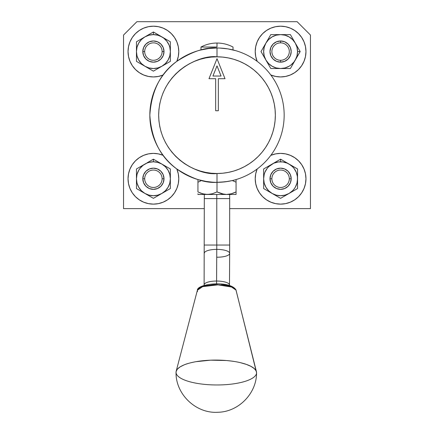 <?xml version="1.0" encoding="UTF-8"?>
<svg xmlns="http://www.w3.org/2000/svg" width="434" height="434" viewBox="0 0 434 434"><rect width="100%" height="100%" fill="white"/><g stroke="black" fill="none" stroke-linecap="round" stroke-linejoin="round"><path stroke-width="0.65" d="M249.865 21.7L219.875 21.7M214.26 21.7L184.135 21.7M123.538 82.303L123.538 110.095M123.538 120.229L123.538 148.027M310.462 148.027L310.462 117.375M310.462 111.077L310.462 82.303M305.965 51.57A25.367 25.367 0 0 1 270.805 74.973L275.644 76.449L280.597 76.937L285.545 76.449L290.303 75.006L294.691 72.662L298.532 69.505L301.69 65.664L304.033 61.275L305.476 56.518L305.965 51.57A25.367 25.367 0 0 0 280.597 26.197A25.367 25.367 0 0 0 255.225 51.57L255.713 46.617L257.156 41.859L259.499 37.476L262.657 33.63L266.503 30.472L270.887 28.129L275.644 26.686L280.597 26.197L285.545 26.686L290.303 28.129L294.691 30.472L298.532 33.63L301.69 37.476L304.033 41.859L305.476 46.617L305.965 51.57M257.188 61.357A25.367 25.367 0 0 1 255.225 51.57L255.713 56.518L257.188 61.357M178.775 51.57A25.367 25.367 0 0 1 176.812 61.357L178.287 56.518L178.775 51.57A25.367 25.367 0 0 0 153.403 26.197A25.367 25.367 0 0 0 128.035 51.57L128.524 46.617L129.967 41.859L132.31 37.476L135.468 33.63L139.309 30.472L143.697 28.129L148.455 26.686L153.403 26.197L158.356 26.686L163.113 28.129L167.497 30.472L171.343 33.63L174.501 37.476L176.844 41.859L178.287 46.617L178.775 51.57M163.195 74.973A25.367 25.367 0 0 1 128.035 51.57L128.524 56.518L129.967 61.275L132.31 65.664L135.468 69.505L139.309 72.662L143.697 75.006L148.455 76.449L153.403 76.937L158.356 76.449L163.195 74.973M178.775 178.759A25.367 25.367 0 0 1 153.403 204.126A25.367 25.367 0 0 1 128.035 178.759A25.367 25.367 0 0 1 163.195 155.356L158.356 153.875L153.403 153.386L148.455 153.875L143.697 155.318L139.309 157.667L135.468 160.819L132.31 164.665L129.967 169.048L128.524 173.806L128.035 178.759L128.524 183.707L129.967 188.464L132.31 192.853L135.468 196.694L139.309 199.852L143.697 202.195L148.455 203.638L153.403 204.126L158.356 203.638L163.113 202.195L167.497 199.852L171.343 196.694L174.501 192.853L176.844 188.464L178.287 183.707L178.775 178.759A25.367 25.367 0 0 0 176.812 168.967L178.287 173.806L178.775 178.759M305.965 178.759A25.367 25.367 0 0 1 280.597 204.126A25.367 25.367 0 0 1 257.188 168.967L255.713 173.806L255.225 178.759L255.713 183.707L257.156 188.464L259.499 192.853L262.657 196.694L266.503 199.852L270.887 202.195L275.644 203.638L280.597 204.126L285.545 203.638L290.303 202.195L294.691 199.852L298.532 196.694L301.69 192.853L304.033 188.464L305.476 183.707L305.965 178.759A25.367 25.367 0 0 0 270.805 155.356L275.644 153.875L280.597 153.386L285.545 153.875L290.303 155.318L294.691 157.667L298.532 160.819L301.69 164.665L304.033 169.048L305.476 173.806L305.965 178.759M310.462 154.493L310.462 152.03L310.462 154.493M310.462 152.03L310.462 149.437M310.462 79.568L310.462 76.639M310.462 78.277L310.462 78.945M310.462 35.051L297.111 21.7L136.889 21.7L123.538 35.051L123.538 208.624L204.316 208.624L123.538 208.624L123.538 35.051L136.889 21.7L297.111 21.7L310.462 35.051L310.462 208.624L310.462 35.051M229.684 208.624L310.462 208.624L229.684 208.624M123.538 76.644L123.538 79.568M123.538 78.945L123.538 78.288M123.538 152.03L123.538 154.493L123.538 152.03M123.538 149.437L123.538 150.744M144.69 51.57A8.718 8.718 0 0 0 153.403 60.283A8.718 8.718 0 0 0 162.121 51.57L164.003 51.57A10.6 10.6 0 0 1 153.403 62.165A10.6 10.6 0 0 1 142.808 51.57L144.69 51.57A8.718 8.718 0 0 1 153.403 42.852A8.718 8.718 0 0 1 162.121 51.57A8.718 8.718 0 0 1 153.403 60.283A8.718 8.718 0 0 1 144.69 51.57L142.808 51.57A10.6 10.6 0 0 1 153.403 40.97A10.6 10.6 0 0 1 164.003 51.57L162.121 51.57A8.718 8.718 0 0 0 153.403 42.852A8.718 8.718 0 0 0 144.69 51.57M147.083 35.637L144.929 36.885A16.959 16.959 0 0 1 153.403 34.611L153.403 31.986L147.083 35.637L153.403 31.986L153.403 34.611A16.959 16.959 0 0 1 161.882 36.885L153.403 31.986L163.726 38.116L166.857 41.246L169.07 45.076L169.786 47.181L170.361 51.57A16.959 16.959 0 0 1 161.882 66.256L170.361 61.357L170.361 51.57L169.786 55.959L168.088 60.044L165.397 63.559L161.882 66.256A16.959 16.959 0 0 1 144.929 66.256L153.403 71.149L161.882 66.256L157.792 67.948L153.403 68.523L149.014 67.948L144.929 66.256A16.959 16.959 0 0 1 136.45 51.57L136.45 61.357L144.929 66.256L141.413 63.559L138.723 60.044L137.025 55.959L136.45 51.57A16.959 16.959 0 0 1 144.929 36.885L136.45 41.778L136.45 51.57L137.025 47.181L138.723 43.091L141.413 39.575L144.929 36.885L149.014 35.187L153.403 34.611L157.792 35.187L161.882 36.885A16.959 16.959 0 0 1 170.361 51.57L170.361 41.778L161.882 36.885L170.361 41.778L170.361 61.357L153.403 71.149L136.45 61.357L136.45 41.778L147.083 35.637M142.808 51.57L143.616 55.623L145.911 59.062L149.35 61.357L153.403 62.165L157.461 61.357L160.9 59.062L163.195 55.623L164.003 51.57L163.195 47.512L160.9 44.073L157.461 41.778L153.403 40.97L149.35 41.778L145.911 44.073L143.616 47.512L142.808 51.57M144.69 178.759A8.718 8.718 0 0 0 153.403 187.472A8.718 8.718 0 0 0 162.121 178.759L164.003 178.759A10.6 10.6 0 0 1 153.403 189.354A10.6 10.6 0 0 1 142.808 178.759L144.69 178.759A8.718 8.718 0 0 1 153.403 170.041A8.718 8.718 0 0 1 162.121 178.759A8.718 8.718 0 0 1 153.403 187.472A8.718 8.718 0 0 1 144.69 178.759L142.808 178.759A10.6 10.6 0 0 1 153.403 168.159A10.6 10.6 0 0 1 164.003 178.759L162.121 178.759A8.718 8.718 0 0 0 153.403 170.041A8.718 8.718 0 0 0 144.69 178.759M170.361 188.546L161.882 193.445L170.361 188.546L170.361 178.759A16.959 16.959 0 0 1 161.882 193.445L153.403 198.338L136.45 188.546L136.45 168.967L144.929 164.074A16.959 16.959 0 0 1 153.403 161.801L153.403 159.175L147.083 162.826L153.403 159.175L153.403 161.801A16.959 16.959 0 0 1 161.882 164.074L153.403 159.175L161.882 164.074A16.959 16.959 0 0 1 170.361 178.759L170.361 168.967L161.882 164.074L165.397 166.77L168.088 170.28L169.786 174.37L170.361 178.759L169.786 183.148L168.088 187.238L165.397 190.748L161.882 193.445A16.959 16.959 0 0 1 144.929 193.445L153.403 198.338L161.882 193.445L157.792 195.137L153.403 195.712L149.014 195.137L144.929 193.445A16.959 16.959 0 0 1 136.45 178.759L136.45 188.546L144.929 193.445L141.413 190.748L138.723 187.238L137.025 183.148L136.45 178.759A16.959 16.959 0 0 1 144.929 164.074L136.45 168.967L136.45 178.759L137.025 174.37L138.723 170.28L139.954 168.435L143.084 165.305L146.914 163.092L149.014 162.381L153.403 161.801L157.792 162.381L161.882 164.074L170.361 168.967M142.808 178.759L143.616 182.812L145.911 186.251L149.35 188.551L153.403 189.354L157.461 188.551L160.9 186.251L163.195 182.812L164.003 178.759L163.195 174.701L160.9 171.262L157.461 168.967L153.403 168.159L149.35 168.967L145.911 171.262L143.616 174.701L142.808 178.759M280.597 42.852A8.718 8.718 0 0 0 271.879 51.57A8.718 8.718 0 0 0 280.597 60.283L280.597 62.165A10.6 10.6 0 0 1 269.997 51.57A10.6 10.6 0 0 1 280.597 40.97L280.597 42.852A8.718 8.718 0 0 1 289.31 51.57A8.718 8.718 0 0 1 280.597 60.283A8.718 8.718 0 0 1 271.879 51.57A8.718 8.718 0 0 1 280.597 42.852L280.597 40.97A10.6 10.6 0 0 1 291.192 51.57A10.6 10.6 0 0 1 280.597 62.165L280.597 60.283A8.718 8.718 0 0 0 289.31 51.57A8.718 8.718 0 0 0 280.597 42.852M296.525 45.245L295.277 43.091A16.959 16.959 0 0 1 297.55 51.57L300.176 51.57L296.525 45.245L300.176 51.57L297.55 51.57A16.959 16.959 0 0 1 295.277 60.044L300.176 51.57L294.046 61.888L290.916 65.019L289.071 66.256L284.986 67.948L280.597 68.523A16.959 16.959 0 0 1 265.912 60.044L270.805 68.523L280.597 68.523L276.208 67.948L272.118 66.256L268.603 63.559L265.912 60.044A16.959 16.959 0 0 1 265.912 43.091L261.013 51.57L265.912 60.044L264.214 55.959L263.639 51.57L264.214 47.181L265.912 43.091A16.959 16.959 0 0 1 280.597 34.611L270.805 34.611L265.912 43.091L268.603 39.575L272.118 36.885L276.208 35.187L280.597 34.611A16.959 16.959 0 0 1 295.277 43.091L290.384 34.611L280.597 34.611L284.986 35.187L289.071 36.885L292.587 39.575L295.277 43.091L296.975 47.181L297.55 51.57L296.975 55.959L295.277 60.044A16.959 16.959 0 0 1 280.597 68.523L290.384 68.523L295.277 60.044L290.384 68.523L270.805 68.523L261.013 51.57L270.805 34.611L290.384 34.611L296.525 45.245M280.597 40.97L276.539 41.778L273.1 44.073L270.805 47.512L269.997 51.57L270.805 55.623L273.1 59.062L276.539 61.357L280.597 62.165L284.65 61.357L288.089 59.062L290.384 55.623L291.192 51.57L290.384 47.512L288.089 44.073L284.65 41.778L280.597 40.97M271.879 178.759A8.718 8.718 0 0 0 280.597 187.472A8.718 8.718 0 0 0 289.31 178.759L291.192 178.759A10.6 10.6 0 0 1 280.597 189.354A10.6 10.6 0 0 1 269.997 178.759L271.879 178.759A8.718 8.718 0 0 1 280.597 170.041A8.718 8.718 0 0 1 289.31 178.759A8.718 8.718 0 0 1 280.597 187.472A8.718 8.718 0 0 1 271.879 178.759L269.997 178.759A10.6 10.6 0 0 1 280.597 168.159A10.6 10.6 0 0 1 291.192 178.759L289.31 178.759A8.718 8.718 0 0 0 280.597 170.041A8.718 8.718 0 0 0 271.879 178.759M263.639 168.967L272.118 164.074L263.639 168.967L263.639 178.759A16.959 16.959 0 0 1 272.118 164.074L274.104 163.092L278.384 161.947L282.811 161.947L287.086 163.092L297.55 168.967L297.55 178.759L297.55 168.967L289.071 164.074L292.587 166.77L294.046 168.435L296.259 172.271L297.404 176.546L297.55 188.546L291.225 192.197L297.55 188.546L297.55 178.759L296.975 183.148L295.277 187.238L294.046 189.078L292.587 190.748L289.071 193.445L291.225 192.197L280.597 198.338L289.071 193.445L284.986 195.137L280.597 195.712L276.208 195.137L272.118 193.445L280.597 198.338L272.118 193.445L268.603 190.748L265.912 187.238L264.214 183.148L263.639 178.759L264.214 174.37L264.93 172.271L267.143 168.435L268.603 166.77L274.272 162.826L272.118 164.074A16.959 16.959 0 0 1 280.597 161.801L280.597 159.175L274.272 162.826L280.597 159.175L280.597 161.801A16.959 16.959 0 0 1 289.071 164.074L280.597 159.175L289.071 164.074A16.959 16.959 0 0 1 289.071 193.445A16.959 16.959 0 0 1 263.639 178.759L263.639 188.546L272.118 193.445L263.639 188.546M269.997 178.759L270.805 182.812L273.1 186.251L276.539 188.551L280.597 189.354L284.65 188.551L288.089 186.251L290.384 182.812L291.192 178.759L290.384 174.701L288.089 171.262L284.65 168.967L280.597 168.159L276.539 168.967L273.1 171.262L270.805 174.701L269.997 178.759M229.477 285.539L229.483 285.029A12.684 3.917 -179.7 0 0 216.588 281.037L216.767 249.376L216.588 281.037A12.684 3.917 0.3 0 1 229.483 285.029L229.662 253.369A12.684 3.917 -179.7 0 0 216.767 249.376L216.778 245.042L204.316 245.042L216.778 245.042L216.778 198.588L204.316 198.588L216.778 198.588L216.778 194.47L216.778 198.588L229.684 198.588L216.778 198.588L216.778 245.042L229.684 245.042L216.778 245.042L216.767 249.376A12.684 3.917 0.3 0 1 229.662 253.375A12.684 3.917 0.3 0 1 217.19 257.216M229.483 285.029A12.684 3.917 0.3 0 1 229.38 285.512M216.588 281.037L216.571 283.879L216.588 281.037A12.684 3.917 -179.7 0 0 204.116 284.883A12.684 3.917 0.3 0 1 216.588 281.037M229.684 194.47L229.684 198.588L217.222 198.588M216.767 249.376A12.684 3.917 -179.7 0 0 204.295 253.223A12.684 3.917 0.3 0 1 216.767 249.376M217 182.323L217 191.931L212.334 193.776L207.468 194.47L226.532 194.47L221.649 193.77L217 191.931L217 173.508C199.933 175.857 159.446 158.35 158.654 115.162C159.446 71.979 199.933 54.472 217 56.816L217 48C205.325 47.105 191.893 51.586 176.703 61.433C160.406 73.096 151.45 91.01 149.838 115.162C151.45 139.319 160.406 157.227 176.703 168.891C191.893 178.743 205.325 183.219 217 182.323A67.161 67.161 0 0 1 149.838 115.162A67.161 67.161 0 0 1 217 48L217 48A67.161 67.161 0 0 1 284.161 115.162A67.161 67.161 0 0 1 217 182.323A67.161 67.161 0 0 0 284.161 115.162A67.161 67.161 0 0 0 217 48L217 56.816A58.346 58.346 0 0 1 275.346 115.162A58.346 58.346 0 0 1 217 173.508L217 182.323L225.338 181.803L232.336 180.549L232.993 180.869M233.769 50.127L233.02 49.943L233.02 47.04L233.02 49.943L235.749 50.675L227.872 48.89L219.859 48.065M234.176 180.088L235.749 179.654M219.859 182.264L227.872 181.434M201.68 180.549L198.251 179.654L206.145 181.439L212.21 182.15M232.32 180.549L236.058 182.193L236.058 179.833M217 48L208.667 48.521L200.231 50.127M227.872 48.89L225.338 48.521M232.336 49.78L235.749 50.675M214.157 182.264L214.618 182.28M199.824 50.235L201.68 49.774M211.825 48.201L211.369 48.239M214.711 48.044L214.157 48.065M225.013 78.711L218.335 78.711L218.335 110.757L215.665 110.757L215.665 78.711L208.987 78.711L217 58.682L225.013 78.711L218.335 78.711L218.335 110.757L215.665 110.757L215.665 78.711L208.987 78.711L217 58.682L225.013 78.711L217 58.682L208.987 78.711M217 173.508L222.718 173.231L228.382 172.39L233.937 170.996L239.329 169.07L244.505 166.618L249.414 163.678L254.015 160.265L258.257 156.419L262.103 152.177L265.516 147.576L268.456 142.667L270.908 137.491L272.834 132.099L274.228 126.544L275.069 120.88L275.346 115.162L275.069 109.444L274.228 103.78L272.834 98.225L270.908 92.833L268.456 87.657L265.516 82.748L262.103 78.147L258.257 73.905L254.015 70.058L249.414 66.646L244.505 63.706L239.329 61.259L233.937 59.328L228.382 57.939L222.718 57.098L217 56.816L211.282 57.098L205.618 57.939L200.063 59.328L194.671 61.259L189.495 63.706L184.586 66.646L179.985 70.058L175.743 73.905L171.897 78.147L168.484 82.748L165.544 87.657L163.092 92.833L161.166 98.225L159.772 103.78L158.931 109.444L158.654 115.162L158.931 120.88L159.772 126.544L161.166 132.099L163.092 137.491L165.544 142.667L168.484 147.576L171.897 152.177L175.743 156.419L179.985 160.265L184.586 163.678L189.495 166.618L194.671 169.07L200.063 170.996L205.618 172.39L211.282 173.231L217 173.508M217 65.876L221.069 76.042L217 65.876L212.931 76.042L217 65.876M212.931 76.042L221.069 76.042L212.931 76.042M197.503 291.599L197.372 290.275L202.618 286.657L217.906 284.861L231.572 287.037L236.025 290.113A2.034 1.915 -24.5 0 0 235.912 289.787A2.034 1.915 155.5 0 1 236.025 290.113L236.161 290.492A19.454 6.011 -179.7 0 0 236.025 290.113L256.179 370.983A40.27 12.445 0.3 0 1 256.456 371.77A40.27 12.445 0.3 0 1 220.673 384.915A40.27 12.445 0.3 0 1 176.426 374.059A40.27 12.445 0.3 0 1 176.161 371.314A40.27 12.445 0.3 0 1 215.096 360.079A40.27 12.445 0.3 0 1 256.179 370.983L254.313 368.607L250.988 366.377L246.328 364.381L240.512 362.705C237.11 361.826 232.391 361.104 226.353 360.524L210.664 360.171L195.837 361.701C190.526 362.716 186.62 363.773 184.119 364.875L180.018 366.936L177.305 369.215L176.09 371.618L176.063 372.839M176.03 372.345C175.58 394.24 195.924 413.759 217.895 412.267C238.564 411.953 256.673 393.426 256.57 372.801L236.025 290.113A19.454 6.011 -179.7 0 0 216.181 284.845A19.454 6.011 -179.7 0 0 197.372 290.275C196.971 283.7 229.781 280.114 235.917 289.804L256.456 371.77M201.029 286.955L205.125 285.29L207.891 284.682M211 284.254L217.749 283.993M221.134 284.172L227.28 285.116L231.821 286.711M233.02 47.04C228.007 44.393 222.669 43.058 217 43.037L217 43.037C211.331 43.058 205.993 44.393 200.98 47.04L217 47.04L217 43.037L217 47.04L200.98 47.04L200.98 49.943L200.98 47.04L217 47.04M198.251 179.654L197.942 179.654L197.942 182.193L200.611 181.016M198.582 181.884L197.942 182.193L197.942 179.654M200.6 181.021L197.942 182.193L197.942 191.931L198.582 192.24M204.11 285.398L204.316 194.47L197.942 194.47L209.931 194.291L212.334 193.776L217 191.931L224.058 194.291L226.532 194.47L231.393 193.776L236.058 191.931L236.058 182.193L236.058 191.931L231.393 193.776L226.532 194.47L236.058 194.47L236.058 191.931L233.758 192.967L236.058 191.931L236.058 193.065M197.942 194.47L197.942 193.77L197.942 194.47L207.468 194.47L203.573 194.02M204.316 194.177L200.6 193.103M197.942 194.291L197.942 193.776L197.942 194.291M200.611 193.108L197.942 191.931L197.942 182.193M197.942 191.931L202.591 193.77L207.468 194.47L236.058 194.47L236.058 193.77L236.058 194.291M231.409 193.77L233.758 192.967L231.403 193.77M229.684 194.177L229.955 194.123M236.058 193.77L236.058 192.962M233.758 181.157L236.058 182.193M229.662 253.369L229.684 198.588M176.161 371.314L197.372 290.275"/></g></svg>
